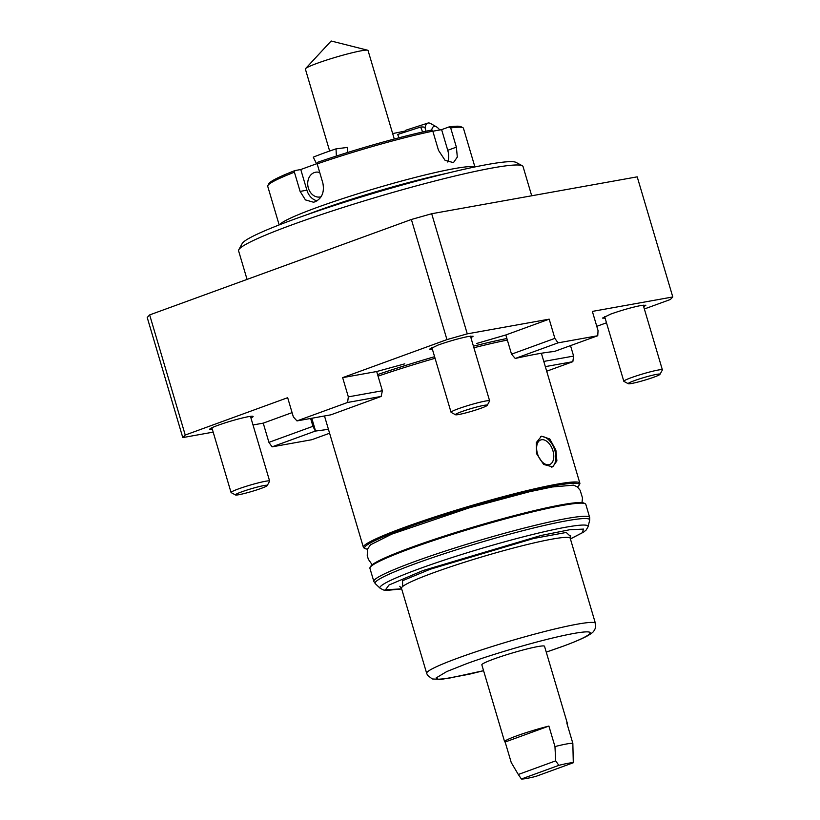 <?xml version="1.0" encoding="UTF-8"?>
<svg xmlns="http://www.w3.org/2000/svg" width="820" height="820" viewBox="0 0 820 820"><rect width="100%" height="100%" fill="white"/><g stroke="black" fill="none" stroke-linecap="round" stroke-linejoin="round"><path stroke-width="1.23" d="M455.51 414.746L451.164 412.398A20.11 1.66 -16.5 0 1 451.051 412.286A20.11 1.66 -16.5 0 1 458.421 408.708A20.11 1.66 -16.5 0 1 478.562 402.589A20.11 1.66 -16.5 0 1 489.622 400.857A20.11 1.66 -16.5 0 1 489.601 401.011L487.223 405.346A16.595 1.373 -16.5 0 1 481.166 408.175A16.595 1.373 -16.5 0 1 465.155 413.075A16.595 1.373 -16.5 0 1 455.51 414.746A16.595 1.373 -16.5 0 1 461.506 411.702A16.595 1.373 -16.5 0 1 478.716 406.505A16.595 1.373 -16.5 0 1 487.223 405.346M628.274 383.729L623.918 381.392A20.11 1.66 -16.5 0 1 623.815 381.279A20.11 1.66 -16.5 0 1 631.185 377.702A20.11 1.66 -16.5 0 1 651.316 371.573A20.11 1.66 -16.5 0 1 662.386 369.851A20.11 1.66 -16.5 0 1 662.355 370.005L659.977 374.34A16.595 1.373 -16.5 0 1 653.919 377.159A16.595 1.373 -16.5 0 1 637.909 382.058A16.595 1.373 -16.5 0 1 628.274 383.729A16.595 1.373 -16.5 0 1 634.26 380.695A16.595 1.373 -16.5 0 1 651.47 375.488A16.595 1.373 -16.5 0 1 659.977 374.34M235.514 494.962L231.168 492.615A20.11 1.66 -16.5 0 1 231.055 492.502A20.11 1.66 -16.5 0 1 238.425 488.925A20.11 1.66 -16.5 0 1 258.566 482.806A20.11 1.66 -16.5 0 1 269.626 481.073A20.11 1.66 -16.5 0 1 269.606 481.227L267.228 485.563A16.595 1.373 -16.5 0 1 261.17 488.392A16.595 1.373 -16.5 0 1 245.159 493.291A16.595 1.373 -16.5 0 1 235.514 494.962A16.595 1.373 -16.5 0 1 241.51 491.918A16.595 1.373 -16.5 0 1 258.71 486.711A16.595 1.373 -16.5 0 1 267.228 485.563M394.276 139.031L368.036 50.481A32.687 2.706 163.5 0 0 367.637 50.215A32.687 2.706 163.5 0 0 317.34 63.242A32.687 2.706 163.5 0 0 305.563 68.603A32.687 2.706 163.5 0 0 305.368 69.044L329.65 151.044M432.365 349.207L429.711 349.094L438.003 345.077C449.155 341.171 459.313 338.291 468.476 336.446L473.109 336.241L470.936 337.779M212.37 429.424A22.632 1.876 -16.5 0 1 209.715 429.311A22.632 1.876 -16.5 0 1 218.007 425.293A22.632 1.876 -16.5 0 1 240.66 418.405A22.632 1.876 -16.5 0 1 253.113 416.457A22.632 1.876 -16.5 0 1 250.94 417.995M605.129 318.191L602.474 318.088L610.767 314.07C621.909 310.155 632.066 307.285 641.24 305.44L645.863 305.235L643.7 306.772M296.973 420.916L330.931 414.817L381.156 396.439L347.577 402.466L296.973 420.916L293.355 416.908L287.666 397.69L185.238 435.041L149.65 314.921L147.21 317.463L182.788 437.583L185.238 435.041M347.577 402.466L348.336 396.859L342.647 377.641L446.951 339.603L467.267 333.853L549.185 319.154L554.874 338.373L558.02 342.862L597.749 335.739L598.047 330.624L592.358 311.405L672.789 296.963L637.212 176.843L431.689 213.733L411.373 219.483L149.65 314.921M329.599 433.237L311.795 439.725L272.066 446.859L268.919 442.359L263.23 423.14L253.011 424.975M213.169 432.13L182.788 437.583M446.951 339.603L411.373 219.483M467.267 333.853L431.689 213.733M672.789 296.963L670.35 299.505L644.356 308.986M606.492 322.793L596.775 326.329M570.525 345.661L573.611 356.075L572.842 361.681L546.694 371.214M263.23 423.14L292.084 412.624M268.919 442.359L312.953 426.308L310.626 418.466M328.441 429.342L315.31 431.084L272.066 446.859M342.647 377.641L376.687 371.532L404.824 363.824M476.584 343.498L505.837 334.96L549.185 319.154M348.336 396.859L382.376 390.75L376.687 371.532M558.02 342.862L515.247 358.463C532.426 354.63 545.413 352.323 554.238 351.524L597.749 335.739M505.837 334.96L511.526 354.178L554.874 338.373M572.842 361.681L545.331 366.622M543.793 361.425L573.611 356.075M315.31 431.084L312.953 426.308M511.526 354.178L515.247 358.463M381.156 396.439L382.376 390.75M247.056 279.405L238.599 250.848A148.338 12.269 -16.5 0 1 238.794 249.721A148.338 12.269 -16.5 0 1 292.955 224.485A148.338 12.269 -16.5 0 1 436.066 180.687A148.338 12.269 -16.5 0 1 522.268 165.753A148.338 12.269 -16.5 0 1 523.058 166.583L531.698 195.785M238.794 249.721L242.187 243.53A143.305 11.849 -16.5 0 1 294.513 219.145A143.305 11.849 -16.5 0 1 432.765 176.833A143.305 11.849 -16.5 0 1 516.057 162.401L522.268 165.753M537.459 453.624A13.069 7.79 -110 0 1 540.728 439.95A13.069 7.79 -110 0 1 552.947 450.836A13.069 7.79 -110 0 1 549.687 464.509A13.069 7.79 -110 0 1 537.459 453.624M536.526 453.603L536.321 442.554L541.497 436.189L549.759 438.936L555.888 450.129L556.893 460.891L552.69 466.898L543.639 464.438L536.526 453.603M551.727 467.154A16.338 9.737 70 0 0 554.884 450.498A16.338 9.737 70 0 0 540.564 436.619M367.473 549.144A111.879 9.256 -16.5 0 1 365.228 548.621A111.879 9.256 -16.5 0 1 405.633 528.121A111.879 9.256 -16.5 0 1 521.643 493.045A111.879 9.256 -16.5 0 1 579.033 485.296A111.879 9.256 -16.5 0 1 577.423 486.957M365.228 548.621L363.977 547.955A112.883 9.338 -16.5 0 1 363.383 547.319A112.883 9.338 -16.5 0 1 404.762 527.26A112.883 9.338 -16.5 0 1 517.768 492.881A112.883 9.338 -16.5 0 1 579.863 483.195A112.883 9.338 -16.5 0 1 579.709 484.056L579.033 485.296M507.354 340.074A112.883 9.338 163.5 0 0 473.888 347.752M435.061 358.289A112.883 9.338 163.5 0 0 378.051 376.154M506.893 338.527A111.879 9.256 163.5 0 0 473.427 346.173M434.59 356.71A111.879 9.256 163.5 0 0 377.589 374.586M402.64 586.515L402.569 580.714L430.213 569.244L533.687 538.463L566.261 532.457L570.289 536.249M589.693 517.553L585.808 504.31A112.596 9.317 163.5 0 0 585.172 503.695L583.942 503.09A111.592 9.235 163.5 0 0 518.886 514.427A111.592 9.235 163.5 0 0 411.507 547.309A111.592 9.235 163.5 0 0 370.794 566.22L370.107 567.399A112.596 9.317 163.5 0 0 369.902 568.27L373.858 581.493A112.555 9.307 163.5 0 1 415.022 561.464A112.555 9.307 163.5 0 1 415.084 561.444A112.555 9.307 163.5 0 1 528.059 527.086A112.555 9.307 163.5 0 1 589.693 517.553L589.662 520.218A111.899 9.256 163.5 0 0 530.427 528.777A111.899 9.256 163.5 0 0 416.088 563.432A111.899 9.256 163.5 0 0 416.027 563.453A111.899 9.256 163.5 0 0 375.334 583.707L373.858 581.493M585.172 503.695A112.596 9.317 163.5 0 0 519.521 515.134A112.596 9.317 163.5 0 0 411.179 548.313A112.596 9.317 163.5 0 0 370.107 567.399M307.059 214.666A104.089 8.61 -16.5 0 1 316.592 211.099A104.089 8.61 -16.5 0 1 445.936 173.532M279.64 224.731A102.08 8.446 -16.5 0 1 316.797 207.552A102.08 8.446 -16.5 0 1 414.5 177.612A102.08 8.446 -16.5 0 1 474.401 167.044M432.837 131.22L441.621 129.642L449.104 126.905L450.682 127.93L456.381 147.149L457.314 157.081L453.45 162.626L445.096 160.361L438.505 150.357L432.816 131.138L431.238 130.113A100.563 8.323 -16.5 0 0 317.647 162.288L317.176 163.887L322.865 183.106C324.566 192.157 321.973 198.378 315.095 201.792L313.496 202.222L305.43 199.906L300.11 191.409L294.411 172.19L294.892 170.58L300.766 169.525L317.289 163.508M279.169 224.926L267.72 186.294A102.08 8.446 -16.5 0 1 267.863 185.525A102.08 8.446 -16.5 0 1 294.411 172.19M321.102 196.718A12.566 10.035 79.8 0 1 320.066 196.974A12.566 10.035 79.8 0 1 308.135 187.216A12.566 10.035 79.8 0 1 314.285 172.589A12.566 10.035 79.8 0 1 315.618 172.22A12.566 10.035 79.8 0 1 319.738 172.538M267.863 185.525L268.878 183.659A100.563 8.323 -16.5 0 1 294.892 170.58M449.104 126.905A100.563 8.323 -16.5 0 1 461.065 126.731L462.931 127.735A102.08 8.446 -16.5 0 1 463.464 128.309L474.913 166.942M450.682 127.93A102.08 8.446 -16.5 0 1 462.931 127.735M447.771 162.042A15.088 8.989 70 0 0 447.74 150.296L441.621 129.642M317.176 163.887A102.08 8.446 -16.5 0 1 432.816 131.138M300.766 169.525L306.895 190.189A15.088 12.044 -100.2 0 0 317.084 200.808M554.966 746.569L555.673 760.857L518.302 774.49L511.229 762.518L505.151 742.018A32.687 2.706 -16.5 0 1 504.618 741.721A32.687 2.706 -16.5 0 1 516.6 735.909A32.687 2.706 -16.5 0 1 548.898 726.069L554.966 746.569A32.687 2.706 -16.5 0 1 572.842 743.361L566.764 722.861A32.687 2.706 -16.5 0 1 567.297 723.158A32.687 2.706 -16.5 0 1 567.009 723.691M567.297 723.158L544.521 646.273A32.687 2.706 163.5 0 0 526.543 649.081A32.687 2.706 163.5 0 0 493.824 659.034A32.687 2.706 163.5 0 0 481.842 664.846L504.618 741.721M505.151 742.018L548.898 726.069M555.673 760.857L558.861 765.347A27.654 2.286 -16.5 0 1 573.293 762.754L535.829 776.407A27.654 2.286 -16.5 0 1 521.397 779L518.302 774.49M572.842 743.361L573.293 762.754M521.397 779L558.861 765.347M404.844 131.21L402.651 132.861M425.057 127.889A30.166 8.661 -107.9 0 1 427.866 123.092L406.33 130.062A30.166 8.661 72.1 0 0 404.209 132.358M427.866 123.092A30.166 8.661 -107.9 0 1 430.766 123.615L436.414 126.823A25.143 7.216 -107.9 0 1 439.766 129.97M431.658 130.39A25.143 7.216 -107.9 0 1 436.414 126.823M422.618 131.999L420.66 127.038L397.679 134.47L399.022 137.791M347.659 152.479L347.434 147.426L336.026 148.861A65.364 5.412 -16.5 0 0 313.271 157.163L316.582 163.764M336.374 156.046L336.026 148.861M420.66 127.038A65.364 5.412 -16.5 0 1 424.996 127.684L426.051 131.231M311.784 418.251L315.577 431.064M570.423 538.955L583.727 532.057L586.228 529.956L588.094 526.676A108.558 8.979 163.5 0 0 530.673 534.968A108.558 8.979 163.5 0 0 419.789 568.578A108.558 8.979 163.5 0 0 419.707 568.608A108.558 8.979 163.5 0 0 380.162 588.268L375.334 583.707M401.656 588.883L385.533 589.723L388.998 585.019L422.997 570.546L540.903 535.511L569.695 529.751L583.625 529.095L582.128 532.836L570.402 538.894M570.597 535.696L570.228 538.32A87.996 7.277 163.5 0 0 521.827 545.864A87.996 7.277 163.5 0 0 433.739 572.668A87.996 7.277 163.5 0 0 433.678 572.688A87.996 7.277 163.5 0 0 401.482 588.299L426.677 673.343A87.996 7.277 -16.5 0 1 458.923 657.712A87.996 7.277 -16.5 0 1 459.005 657.681A87.996 7.277 -16.5 0 1 547.073 630.898A87.996 7.277 -16.5 0 1 595.422 623.364C596.058 626.193 595.505 628.776 593.762 631.133C593.188 632.21 590.964 633.86 587.069 636.084C581.431 639.087 572.811 642.695 561.218 646.908L546.264 652.136M483.574 670.678L447.73 678.478L438.392 679.257L436.086 677.935L446.797 671.539L465.606 664.087C481.473 657.947 537.858 640.041 573.908 633.429C608.297 627.413 580.509 640.184 560.839 647.011L546.253 652.105M456.381 147.149L447.74 150.296M306.895 190.189L300.11 191.409M451.051 412.286L431.884 347.557M489.622 400.857L470.454 336.138M623.815 381.279L604.637 316.551M662.386 369.851L643.208 305.122M231.055 492.502L211.888 427.773M269.626 481.073L250.459 416.355M367.637 50.215L331.147 41L305.563 68.603M363.383 547.319L324.484 415.976M579.863 483.195L541.374 353.256M595.422 623.364L570.228 538.32M401.482 588.299L399.75 586.3M426.677 673.343L427.599 675.383L432.304 678.96L441.139 679.421L468.876 674.306L483.585 670.709M380.162 588.268L383.524 590L386.763 590.4L401.677 588.944M588.094 526.676L589.662 520.218M372.178 564.785L368.323 559.25L367.247 555.489L367.473 549.164L370.476 544.818L391.745 534.148L469.101 507.898L529.351 491.774L552.188 486.988L573.703 485.143L577.536 487.049L580.15 490.288L582.487 497.894L582.005 502.629M404.916 131.118L392.657 133.578"/></g></svg>
